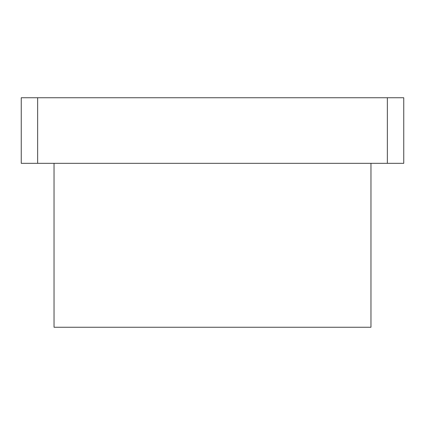 <?xml version="1.0" encoding="UTF-8"?>
<svg xmlns="http://www.w3.org/2000/svg" width="425" height="425" viewBox="0 0 425 425"><rect width="100%" height="100%" fill="white"/><g stroke="black" fill="none" stroke-linecap="round" stroke-linejoin="round"><path stroke-width="0.64" d="M37.644 97.75L21.25 97.75L21.25 163.322L37.644 163.322L37.644 97.75L403.75 97.75L403.75 163.322L37.644 163.322M387.356 163.322L387.356 97.75M54.033 163.322L54.033 327.25L370.967 327.25L370.967 163.322"/></g></svg>
